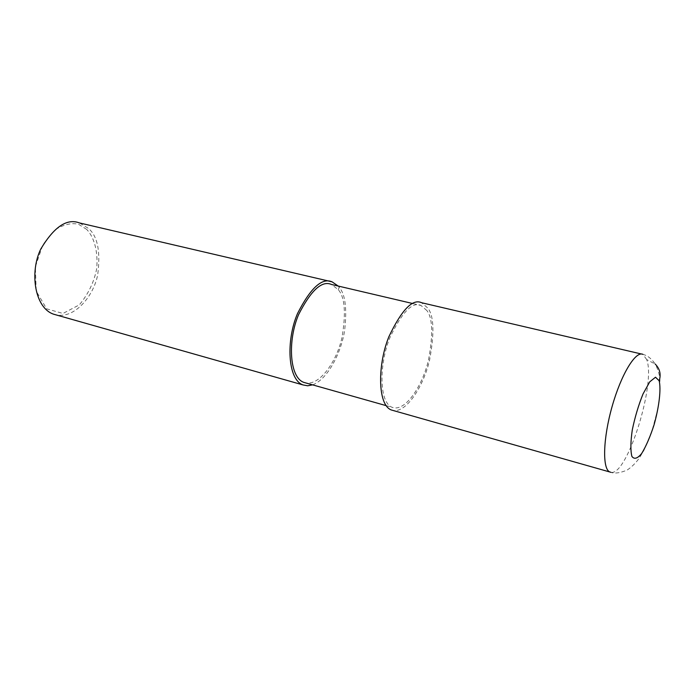 <?xml version="1.0" encoding="UTF-8"?>
<svg xmlns="http://www.w3.org/2000/svg" width="695" height="695" viewBox="0 0 695 695"><rect width="100%" height="100%" fill="white"/><g stroke="black" fill="none" stroke-linecap="round" stroke-linejoin="round"><path stroke-width="0.52" stroke-dasharray="3.48 2.61" d="M391.337 409.981C405.637 415.402 423.915 385.569 429.606 359.923C434.514 333.331 433.958 316.077 427.92 308.18L421.648 302.742M426.912 310.587L420.988 305.461C412.465 301.361 402.11 312.072 389.921 337.596C379.027 364.102 378.992 402.64 392.197 407.339C405.776 412.474 423.159 384.118 428.554 359.723C433.211 334.434 432.664 318.058 426.912 310.587M303.828 382.389C318.962 387.923 337.014 361 342.001 337.457C346.127 313.028 344.868 297.086 338.23 289.65L331.506 284.481M312.62 384.874C328.309 378.992 341.401 351.627 344.633 330.455C347.092 308.632 345.293 294.263 339.247 287.348L338.196 286.053M53.593 314.192C73.192 320.942 93.608 296.739 97.734 274.56C100.662 251.468 97.578 236.083 88.456 228.42L79.386 222.913M86.71 229.411L78.665 224.346C71.828 222.565 64.001 224.355 55.174 229.715L42.986 244.475L35.341 266.828L36.227 291.144L46.626 308.823L62.958 313.462L79.352 304.853C88.395 293.95 94.19 281.814 96.727 268.461C98.247 249.679 93.399 236.352 86.71 229.411M646.706 359.584L642.918 354.346C647.592 355.553 651.693 358.794 655.22 364.076L646.706 359.584C656.167 383.709 626.855 476.657 610.888 472.296M339.247 287.348L338.23 289.65M609.689 471.914C613.72 473.851 619.532 473.234 627.142 470.072C631.555 467.136 635.56 463.226 639.139 458.326L643.978 450.204L652.006 430.883L657.678 409.564L659.651 396.897L659.937 379.513C659.477 374.284 657.896 369.132 655.203 364.058M642.918 354.346L641.52 354.024M412.821 303.55L420.988 305.461M386.125 405.628L392.197 407.339"/><path stroke-width="1.04" d="M641.52 354.024L421.648 302.742C412.674 298.424 401.78 309.709 388.939 336.589C377.463 364.51 377.463 405.037 391.337 409.981L610.888 472.296M412.821 303.55L331.506 284.481C321.959 280.233 310.995 290.267 298.607 314.6C287.678 339.907 289.137 377.289 303.828 382.389L386.125 405.628M338.196 286.053L332.114 281.857C322.072 277.392 310.526 287.965 297.495 313.584C285.993 340.246 287.539 379.557 302.985 384.926L307.668 385.786L312.62 384.874M332.114 281.857L79.386 222.913C66.929 218.152 54.062 226.848 40.788 249.018C29.433 272.197 34.646 307.911 53.593 314.192L302.985 384.926M642.918 354.346C635.577 350.688 621.095 374.527 612.104 406.523C603.025 438.458 602.226 468.699 609.689 471.914M655.22 364.076C659.894 368.819 661.223 374.388 659.181 380.782L655.507 377.22L649.747 381.833L643.023 393.961C638.505 405.185 634.926 417.174 632.285 429.918C630.574 441.794 630.434 450.621 631.885 456.398C634.222 459.577 637.489 458.613 641.693 453.488C646.098 446.199 650.207 436.686 654.03 424.932C659.129 406.801 661.188 389.504 659.181 380.782"/></g></svg>
